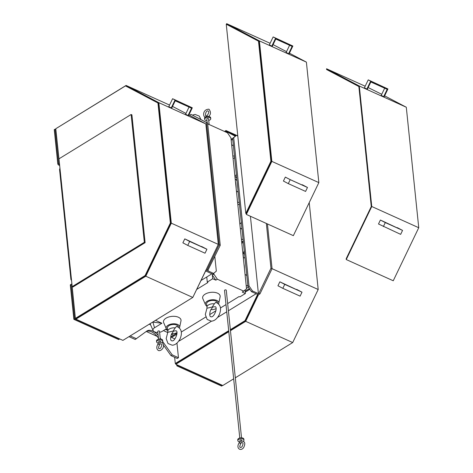 <?xml version="1.0" encoding="UTF-8"?>
<svg xmlns="http://www.w3.org/2000/svg" width="473" height="473" viewBox="0 0 473 473"><rect width="100%" height="100%" fill="white"/><g stroke="black" fill="none" stroke-linecap="round" stroke-linejoin="round"><path stroke-width="0.71" d="M157.172 336.392L146.263 331.467M196.786 289.364L207.854 282.564L207.28 282.091L212.714 278.751L215.824 280.158L217.361 279.212L213.861 274.104L213.778 273.264M158.153 335.345A13.167 7.515 58.4 0 0 146.973 330.958A13.167 7.515 58.4 0 0 146.665 331.165L135.219 339.484L128.993 336.67L130.223 335.889M163.599 345.284L171.007 355.643L177.233 358.457L178.463 357.7L176.949 343.096M207.694 123.867L227.448 132.789L230.942 137.897L246.539 288.861L242.277 292.101L245.386 293.508L239.959 296.849L238.971 296.618L227.655 303.577M225.993 304.594L220.453 308M215.978 310.749L209.71 314.598M205.743 317.04L181.301 332.016M167.82 331.969L167.241 332.324M173.579 335.191L171.563 334.281M167.56 332.472L163.422 330.603M150.58 324.803L149.249 324.2M178.463 357.7L172.237 354.892L162.706 341.565M136.449 338.727L130.223 335.919M160.926 339.07L160.199 338.053M171.007 355.643L172.237 354.892M146.334 331.413A13.167 7.515 -121.6 0 1 158.153 337.663L158.431 338.059M167.702 330.39L165.432 329.368M155.516 320.351L161.914 323.236L154.541 327.765A5.487 2.903 174.1 0 0 153.104 330.556A5.487 2.903 174.1 0 0 157.852 332.46M159.602 332.277A5.487 2.903 174.1 0 0 162.322 331.277L166.354 328.8M161.914 323.236L152.684 322.089M243.814 291.161L217.361 279.212M218.585 303.826A6.788 3.589 174.1 0 0 218.774 303.276L220.122 296.861A8.816 4.665 174.1 0 0 217.562 293.189A8.816 4.665 174.1 0 0 207.127 293.201A8.816 4.665 174.1 0 0 202.828 298.646L205.459 304.653A6.788 3.589 174.1 0 0 206.819 306.037M179.438 327.878A6.788 3.589 174.1 0 0 179.628 327.328L180.976 320.913A8.816 4.665 174.1 0 0 178.416 317.241A8.816 4.665 174.1 0 0 167.98 317.253A8.816 4.665 174.1 0 0 163.682 322.698L166.313 328.705A6.788 3.589 174.1 0 0 167.673 330.089M215.824 280.158L212.33 275.05L212.714 278.751M207.28 282.091L206.754 276.977M212.33 275.05L213.861 274.104M245.386 293.508L245.038 290.126M233.396 145.891L231.64 144.685M236.175 188.538A39.827 25.016 -65.7 0 0 235.436 181.401M241.697 241.993L243.234 241.047M241.407 239.202L243.075 239.539M242.01 229.245L240.254 228.039M242.708 251.79A39.827 25.016 114.3 0 1 243.447 258.926M246.8 275.552L245.038 274.346M246.197 285.509L247.864 285.846M246.48 288.299L248.355 287.146M238.185 192.198L236.429 190.991M237.582 202.154L239.249 202.491M237.872 204.945L239.403 204.005M233.083 158.638L234.62 157.698M232.793 155.848L234.46 156.185M218.774 303.276A6.788 3.589 174.1 0 0 216.805 300.45A6.788 3.589 174.1 0 0 208.77 300.461A6.788 3.589 174.1 0 0 205.459 304.653M211.892 307.095L207.328 308.16A5.487 2.903 -5.9 0 1 206.943 307.267L206.6 303.932A5.487 2.903 -5.9 0 1 208.167 301.614A5.487 2.903 -5.9 0 1 213.991 300.503A5.487 2.903 -5.9 0 1 217.515 302.803L217.533 302.992M206.943 307.267A5.487 2.903 -5.9 0 1 208.51 304.943A5.487 2.903 -5.9 0 1 214.364 303.837L215.735 302.318C220.501 304.364 221.719 308.396 219.383 314.427C217.19 318.737 214.523 320.978 211.384 321.167L207.156 319.482L205.312 314.533L207.068 307.734M216.102 308.573A5.487 2.903 -5.9 0 1 211.041 309.626M212.448 307.344L211.851 308.473C209.805 309.91 209.042 316.331 210.662 316.703L211.153 316.78C214.068 317.761 218.012 307.261 215.174 306.705L212.986 307.012M212.43 306.764L214.364 303.837M179.628 327.328A6.788 3.589 174.1 0 0 177.659 324.502A6.788 3.589 174.1 0 0 169.624 324.513A6.788 3.589 174.1 0 0 166.313 328.705M172.746 331.147L168.181 332.217A5.487 2.903 -5.9 0 1 167.797 331.319L167.454 327.984A5.487 2.903 -5.9 0 1 169.021 325.666A5.487 2.903 -5.9 0 1 174.844 324.555A5.487 2.903 -5.9 0 1 178.368 326.855L178.386 327.05M167.797 331.319A5.487 2.903 -5.9 0 1 169.364 329.001A5.487 2.903 -5.9 0 1 175.217 327.89L176.589 326.37C181.354 328.416 182.572 332.448 180.243 338.479C178.043 342.789 175.377 345.036 172.237 345.219L168.01 343.534L166.171 338.585L167.921 331.786M176.955 332.625A5.487 2.903 -5.9 0 1 171.894 333.678M173.301 331.396L172.704 332.531C170.658 333.962 169.896 340.383 171.516 340.755L172.006 340.838C174.921 341.813 178.865 331.313 176.027 330.757L173.839 331.07M173.284 330.816L175.217 327.89M144.336 242.306L72.186 286.638L72.96 286.993L145.116 242.655L131.908 114.85L131.127 114.496L144.336 242.306L145.116 242.655M72.186 286.638L58.977 158.827L131.127 114.496M157.947 102.984L125.487 85.897L157.947 102.984L170.351 223.014L170.818 223.226L158.414 103.197M59.633 165.166L55.79 128.721L125.487 85.897M170.351 223.014L145.087 275.57L75.39 318.394L71.689 281.861M75.39 318.394L75.857 318.607L145.554 275.783L170.818 223.226M145.087 275.57L145.554 275.783M145.802 276.22L75.917 319.163L122.909 340.383L192.795 297.446L218.295 244.393L171.303 223.173L145.802 276.22L192.795 297.446M75.917 319.163L75.857 318.607M201.581 246.468L206.098 248.845L184.772 238.883L182.874 242.832L187.757 245.404L189.655 241.449L206.926 249.253L201.581 246.468L201.445 246.746M171.303 223.173L158.851 102.682L205.844 123.908L218.295 244.393M158.851 102.682L126.084 85.436L169.547 105.059M172.533 106.407L185.972 113.443M188.869 114.969L205.844 123.908M171.238 107.915L171.705 108.122L175.223 100.808L191.559 108.187L188.041 115.501L188.508 115.714L192.31 107.809L175.04 100.004L171.238 107.915L168.796 106.626L172.598 98.721L192.31 107.809M189.046 107.052L185.599 114.218L188.041 115.501M126.084 85.436L56.21 128.461M208.15 270.455L207.062 269.965L219.153 244.807L206.518 122.554L207.606 123.045L220.241 245.298L207.688 270.739L213.601 273.412L212.525 274.068L205.548 270.917M205.637 270.958L192.86 297.31M207.062 269.965L205.56 270.887M214.825 256.561L216.332 271.112L213.601 273.412M189.484 115.294L190.98 114.371L207.606 123.045M206.518 122.554L190.98 114.371M220.241 245.298L219.153 244.807M201.06 280.471L211.922 273.796M172.598 98.721L175.04 100.004M184.772 238.883L189.655 241.449M206.926 249.253L205.028 253.203L187.757 245.404M55.879 129.578L55.022 129.188L54.253 129.661L57.777 163.759L58.546 163.286A1.1 0.627 58.4 0 0 59.486 164.586A2.85 1.626 58.4 0 1 59.497 164.592M73.859 319.34L118.67 339.579L119.438 339.106L74.622 318.867L73.859 319.34L70.335 285.243A1.1 0.627 -121.6 0 1 70.536 284.663L71.305 284.19A1.1 0.627 58.4 0 0 71.104 284.776L74.622 318.867M57.777 163.759A1.1 0.627 -121.6 0 0 58.717 165.059A2.85 1.626 -121.6 0 1 59.681 165.668M55.022 129.188L58.546 163.286M119.409 338.804L119.438 339.106M71.305 284.19A1.1 0.627 58.4 0 1 71.849 284.232A2.85 1.626 58.4 0 0 71.861 284.238M71.393 278.958L70.92 279.502L59.551 169.464L59.941 168.169M70.92 279.502L71.553 280.513M292.757 342.428L318.087 289.736M234.856 175.785L236.388 174.844M233.668 378.826L222.807 385.501L175.814 364.275L175.755 363.719L228.737 331.165M230.398 330.148L245.452 320.895L258.075 294.638M235.193 136.177L225.385 131.009L235.217 136.153M237.795 135.881L225.988 130.548L235.844 135.739M224.504 131.459L225.988 130.548M309.218 202.645L318.193 289.511L272.058 268.676M318.193 289.511L292.692 342.558L245.7 321.338L258.465 294.78L259.967 293.857L258.873 293.366L270.97 268.209L266.346 223.463M296.654 289.405L301.171 291.782L284.829 284.409L279.845 281.819L277.947 285.769L282.83 288.341L300.101 296.139L302.005 292.19L297.121 289.618L296.518 289.683M292.692 342.558L235.323 377.809M175.814 364.275L228.796 331.721M230.457 330.704L245.7 321.338M237.807 136.011L236.423 135.384L233.692 137.684L249.005 285.869L252.499 290.978L251.429 291.64L258.465 294.78M251.429 291.64L247.935 286.532L232.621 138.347L236.423 135.384M230.351 329.681L244.984 320.688L257.608 294.431M244.984 320.688L245.452 320.895M225.385 131.009L224.592 131.5M175.755 363.719L175.288 363.512L228.69 330.698M175.288 363.512L174.649 357.286M178.971 340.779L179.326 340.938L211.52 321.155M217.627 317.401L226.738 311.808M228.4 310.785L256.112 293.757M176.991 333.093L171.451 336.498L171.545 337.426L174.88 338.934M171.545 337.426L176.943 334.109M245.245 292.137L249.839 289.316M245.15 291.214L249.366 288.625M252.499 290.978L258.412 293.65L250.418 216.273M249.005 285.869L247.935 286.532M231.084 139.304L233.692 137.684M258.412 293.65L258.873 293.366M259.967 293.857L272.058 268.699L267.434 223.96M272.058 268.699L270.97 268.209M231.179 140.233L232.716 139.293M279.845 281.819L302.005 292.19M282.83 288.341L284.728 284.385M176.748 364.701L176.867 365.86L221.683 386.098L222.416 385.324M176.867 365.86L177.635 365.387L222.446 385.625M177.635 365.387L177.606 365.085M243.956 263.869A25.891 16.265 114.3 0 1 244.44 268.528M236.725 178.067L234.892 176.145M244.228 250.666L243.299 253.504M241.91 244.068L242.809 241.307M235.164 178.753L236.991 180.668M239.858 224.208A16.236 10.199 -65.7 0 0 241.307 222.393M243.619 252.529L244.364 251.979M393.542 280.158L418.635 227.951M346.171 258.766L371.27 206.559L358.865 86.529L326.618 69.549L326.536 68.762L359.303 86.015L371.754 206.506L346.254 259.553L346.171 258.766M384.632 95.836L406.295 107.235L418.747 227.726L393.246 280.773L346.254 259.553M381.741 94.31L368.154 87.558M365.174 86.216L326.536 68.762M406.295 107.235L359.303 86.015M384.673 88.209L381.226 95.369L384.135 96.864L387.937 88.959L370.666 81.161L366.865 89.066L367.332 89.279L370.85 81.965L387.186 89.344L383.668 96.658M370.666 81.161L368.225 79.872L364.423 87.783L366.865 89.066M418.747 227.726L371.754 206.506M397.202 227.625L401.719 230.002L385.383 222.623L380.398 220.034L378.501 223.989L400.655 234.36L402.553 230.404L397.669 227.832L397.072 227.903M380.398 220.034L402.553 230.404M383.384 226.561L385.282 222.606M387.937 88.959L368.225 79.872M258.5 41.204L270.905 161.234L245.806 213.441L226.254 24.224L258.968 41.411L226.721 24.436L226.638 23.65L270.101 43.28M270.905 161.234L271.372 161.441L258.968 41.411M226.254 24.224L226.721 24.436M226.638 23.65L259.399 40.903L271.851 161.388L246.356 214.435L246.273 213.654L271.372 161.441M246.273 213.654L245.806 213.441M273.081 44.622L286.526 51.663M289.423 53.183L306.392 62.123L318.843 182.613L293.349 235.66L246.356 214.435M271.851 161.388L318.843 182.613M302.129 184.689L306.646 187.066L290.31 179.687L285.325 177.097L283.422 181.053L288.305 183.625L290.209 179.669L307.48 187.468L302.596 184.896L301.999 184.967M259.399 40.903L306.392 62.123M271.792 46.129L272.259 46.342L275.771 39.028L292.113 46.407L288.595 53.721L289.062 53.928L292.864 46.023L275.593 38.224L271.792 46.129L269.35 44.846L273.152 36.935L292.864 46.023M289.6 45.272L286.153 52.432L288.595 53.721M273.152 36.935L275.593 38.224M285.325 177.097L290.209 179.669M307.48 187.468L305.582 191.423L288.305 183.625M241.526 437.815L226.277 290.251A0.875 0.467 174.1 0 0 226.017 289.961A0.875 0.467 174.1 0 0 225.042 289.943A0.875 0.467 174.1 0 0 224.533 290.434L239.781 437.992M237.854 440.694L237.759 439.766A3.075 1.626 -5.9 0 1 240.645 437.832A3.075 1.626 -5.9 0 1 243.867 439.133L243.962 440.061A3.075 1.626 174.1 0 0 240.739 438.761A3.075 1.626 174.1 0 0 237.854 440.694A3.075 1.626 174.1 0 0 239.705 441.965M243.4 441.138A3.075 1.626 174.1 0 0 243.962 440.061M241.792 440.901L241.78 440.286A0.875 0.467 174.1 0 0 240.858 439.914A0.875 0.467 174.1 0 0 240.036 440.469L239.439 442.752C240.278 443.603 240.692 443.792 240.68 443.319M239.373 442.486C235.27 448.439 240.958 451.792 243.719 447.458C245.718 443.124 244.848 441.013 241.118 441.108A0.875 0.562 -113.2 0 0 240.84 441.634A0.875 0.562 -113.2 0 0 241.449 442.704A0.875 0.562 -113.2 0 0 241.804 442.722C243.412 442.373 243.435 443.786 241.863 446.973C239.551 448.238 239.178 447.109 240.745 443.585L241.331 442.639M159.454 344.498C159.46 344.977 159.046 344.787 158.207 343.936L158.124 343.694C156.303 346.786 156.368 349.033 158.319 350.446C160.4 351.758 166.26 347.223 162.026 342.251L159.886 342.292A0.875 0.562 66.8 0 0 159.714 343.321A0.875 0.562 66.8 0 0 160.578 343.906C162.18 343.552 162.204 344.971 160.631 348.158C158.325 349.417 157.952 348.288 159.513 344.77L160.105 343.818M158.124 343.694L158.804 341.648A0.875 0.467 -5.9 0 1 159.632 341.098A0.875 0.467 -5.9 0 1 160.548 341.471L160.56 342.085M162.168 342.322A3.075 1.626 174.1 0 0 162.736 341.246A3.075 1.626 174.1 0 0 159.507 339.945A3.075 1.626 174.1 0 0 156.622 341.878A3.075 1.626 174.1 0 0 158.479 343.15M156.622 341.878L156.528 340.95A3.075 1.626 -5.9 0 1 159.413 339.017A3.075 1.626 -5.9 0 1 162.635 340.318L162.736 341.246M158.55 339.176L157.751 331.461A0.875 0.467 -5.9 0 1 158.579 330.911A0.875 0.467 -5.9 0 1 159.496 331.283L160.294 338.993M207.541 116.453A0.875 0.426 -128.9 0 1 207.239 115.4C209.131 112.74 209.255 111.208 207.6 110.812C204.969 111.652 205.247 117.056 206.287 115.838L205.69 116.943M210.751 118.688L210.656 117.759A3.075 1.626 174.1 0 0 207.434 116.459A3.075 1.626 174.1 0 0 204.543 118.392L204.643 119.32A3.075 1.626 -5.9 0 1 207.529 117.387A3.075 1.626 -5.9 0 1 210.751 118.688A3.075 1.626 -5.9 0 1 209.876 119.988A3.075 1.626 -5.9 0 1 208.729 120.461M206.985 120.645A3.075 1.626 -5.9 0 1 204.643 119.32M209.149 124.523L208.569 118.912A0.875 0.467 174.1 0 0 207.647 118.54A0.875 0.467 174.1 0 0 206.825 119.095L207.209 122.838M154.541 327.765L152.856 322.107M70.335 285.243L71.104 284.776M58.717 165.059L59.486 164.586M243.4 257.407L244.996 258.128M153.104 330.556L150.089 323.68M200.942 119.533L199.269 116.098L195.042 114.419L192.499 115.087M242.992 253.368L244.576 254.084M208.339 116.766C210.934 114.614 211.135 112.083 208.96 109.186C202.426 109.298 202.899 116.695 205.252 117.387M207.251 116.033L206.299 115.838"/></g></svg>
